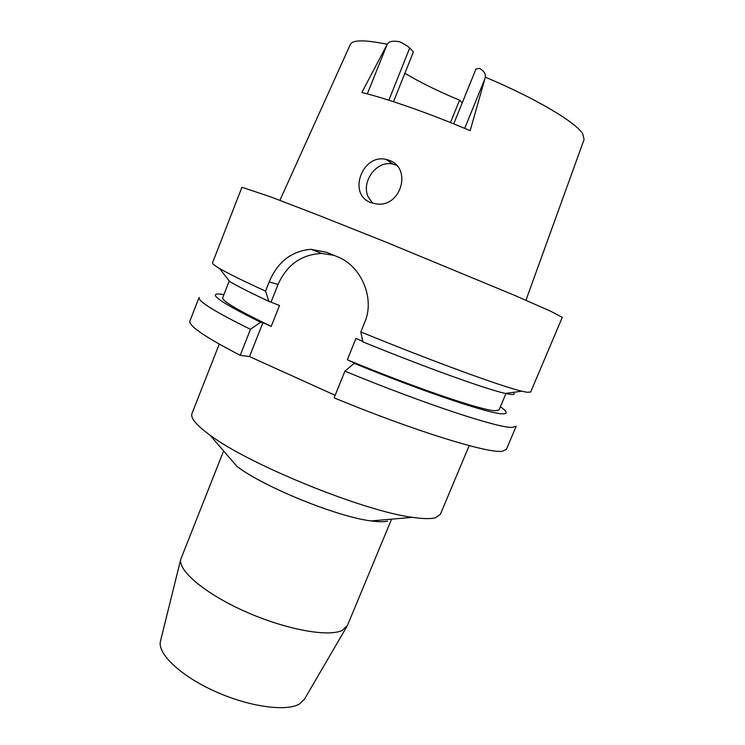 <?xml version="1.0" encoding="UTF-8"?>
<svg xmlns="http://www.w3.org/2000/svg" width="745" height="745" viewBox="0 0 745 745"><rect width="100%" height="100%" fill="white"/><g stroke="black" fill="none" stroke-linecap="round" stroke-linejoin="round"><path stroke-width="1.12" d="M450.483 122.543L459.553 100.175C438.2 91.29 419.975 82.313 404.87 73.261M459.553 100.175L462.198 102.94M367.304 93.879L387.223 44.3C388.676 41.441 392.736 40.575 399.394 41.711L399.897 41.925C404.731 44.272 408.009 46.302 409.713 48.006L413.419 51.88L393.5 101.711M525.961 300.254L584.089 139.52L582.776 133.876C576.015 122.403 535.925 98.461 485.33 77.154L470.17 130.692C430.685 113.836 388.219 98.955 361.874 92.473L386.31 46.013M485.33 77.154C485.74 73.783 483.831 70.868 479.603 68.419L475.999 68.959L453.714 123.847M370.935 202.603L375.843 203.823C400.857 208.376 412.73 167.886 388.843 160.194L386.143 159.411C362.051 153.479 347.347 194.659 370.935 202.603M513.231 392.364C515.149 394.179 514.227 394.859 510.465 394.403L505.352 393.435C486.541 389.328 426.829 367.956 362.862 341.862L360.822 331.935C433.292 361.614 501.757 386.553 521.807 391.2L527.134 392.298L530.673 392.038L562.289 317.333L550.611 311.196L513.696 294.973L386.05 242.153L320.127 215.892L270.714 196.876L241.939 187.256L212.521 262.845C212.185 263.637 214.504 265.499 219.468 268.433C227.84 273.35 243.196 280.912 265.555 291.118L268.852 301.315C250.162 292.608 237.115 286.005 229.702 281.498L219.468 268.433M500.398 406.817C507.457 411.659 508.081 413.997 502.279 413.81C489.344 413.782 425.097 392.354 354.145 363.346L356.11 363.653L347.328 359.798L355.961 338.463L362.759 341.396M240.207 355.3L250.469 329.318C214.83 311.708 197.695 301.082 199.073 297.423L189.919 320.955C188.168 325.574 204.931 337.019 240.207 355.3L249.51 356.576L262.911 322.725L271.227 326.375L279.515 305.497L268.852 301.315M249.51 356.576L335.148 395.297M334.114 397.858C413.95 430.88 488.022 453.621 502.195 451.265L506.377 449.449L516.211 426.196L512.29 427.388C498.712 428.291 425.013 404.172 344.926 371.168L334.114 397.858M354.145 363.346L344.926 371.168M271.152 301.893L278.053 284.469C286.853 264.829 301.39 254.483 321.672 253.44L334.095 255.377M250.469 329.318L260.573 322.24C217.317 300.775 205.099 291.556 223.928 294.554M262.911 322.725L260.573 322.24M229.255 280.93L222.708 297.674C221.721 300.775 237.888 310.348 271.227 326.375M360.822 331.935L364.659 322.473C375.34 298.335 361.092 265.62 337.271 256.68L326.506 252.285L311.028 249.314C291.574 251 277.624 261.858 269.196 281.899L265.555 291.118M347.328 359.798C416.623 388.434 482.164 410.579 495.183 410.728L499.094 409.899L505.967 393.574M219.244 344.115L191.987 413.522C190.254 417.889 196.224 425.069 209.876 435.052C248.588 464.424 364.286 511.405 412.516 517.337C423.086 518.883 430.694 519.032 435.359 517.784L440.351 514.367L469.201 445.612M387.53 521.137C383.945 521.994 378.488 521.928 371.168 520.923C337.606 516.983 263.832 487.034 237.022 466.454L209.876 435.052M223.621 450.949L180.756 559.309C178.046 570.847 205.592 594.035 245.766 611.775C285.866 629.59 328.443 637.301 342.188 630.4L347.44 625.455L391.581 519.153M160.622 640.532L160.399 641.408C157.502 653.84 180.616 675.911 214.933 691.351C249.175 706.865 286.48 711.931 299.611 703.895L304.575 698.987M372.64 203.171L368.198 196.922C360.925 181.827 376.495 159.989 392.904 164.105L396.387 165.213M387.223 44.3C364.65 39.643 352.338 39.736 350.28 44.579L279.897 200.331M409.713 48.006L388.871 100.221M484.799 79.063L464.712 128.382M278.053 284.469L269.196 281.899M321.672 253.44L311.028 249.314M505.352 393.435L521.807 391.2M371.168 520.923L412.516 517.337M160.399 641.408L180.756 559.309M304.128 699.769L346.77 626.713M392.904 164.105L386.143 159.411"/></g></svg>
